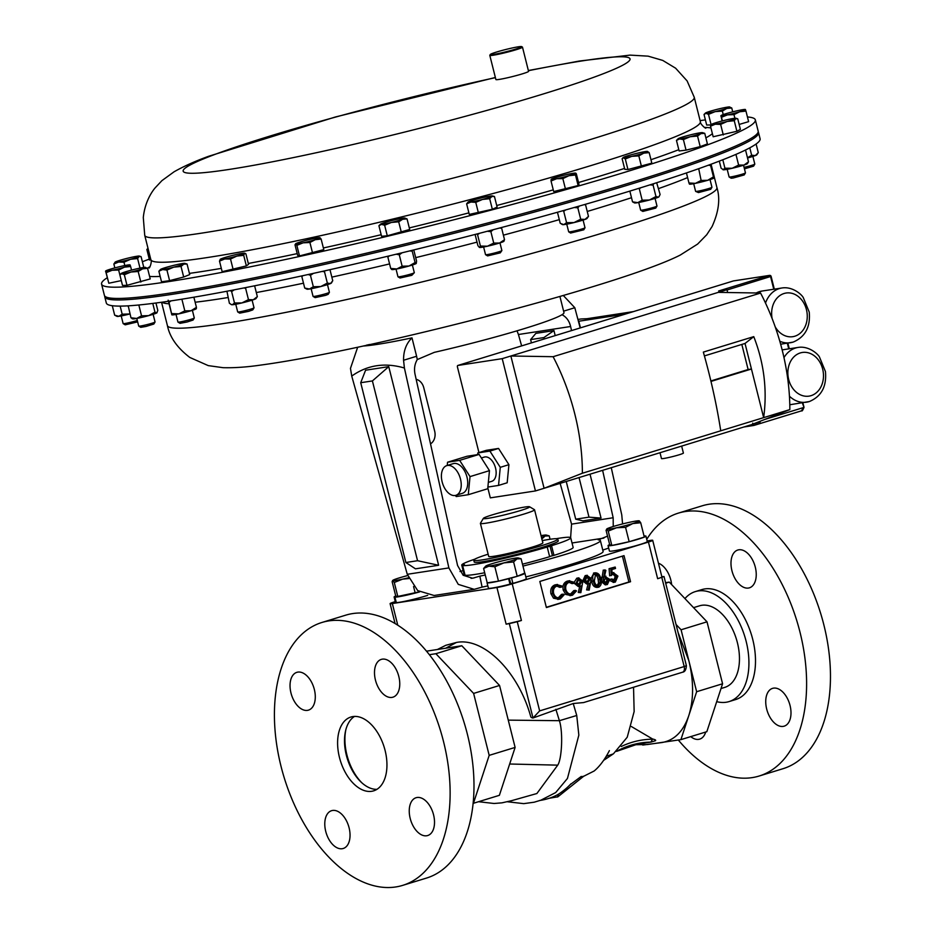 <?xml version="1.0" encoding="UTF-8"?>
<svg xmlns="http://www.w3.org/2000/svg" width="932" height="932" viewBox="0 0 932 932"><rect width="100%" height="100%" fill="white"/><g stroke="black" fill="none" stroke-linecap="round" stroke-linejoin="round"><path stroke-width="1.4" d="M542.296 540.595A43.326 3.017 165.9 0 1 557.79 539.08A43.326 3.017 165.9 0 1 541.375 545.709A43.326 3.017 165.9 0 1 497.525 556.998A43.326 3.017 165.9 0 1 473.759 560.19A43.326 3.017 165.9 0 1 488.135 554.191M473.759 560.19L474.213 561.996A43.326 3.017 -14.1 0 0 497.979 558.804A43.326 3.017 -14.1 0 0 541.818 547.515A43.326 3.017 -14.1 0 0 558.245 540.886L557.79 539.08M529.562 506.763L534.455 509.676A27.913 1.946 165.9 0 1 534.56 509.792A27.913 1.946 165.9 0 1 523.97 514.056A27.913 1.946 165.9 0 1 495.719 521.337A27.913 1.946 165.9 0 1 480.399 523.388A27.913 1.946 165.9 0 1 480.434 523.248L483.37 518.367A23.871 1.666 165.9 0 1 492.399 514.837A23.871 1.666 165.9 0 1 515.815 508.779A23.871 1.666 165.9 0 1 529.562 506.763A23.871 1.666 165.9 0 1 520.604 510.515A23.871 1.666 165.9 0 1 495.719 516.887A23.871 1.666 165.9 0 1 483.37 518.367M534.56 509.792L542.855 542.832A27.913 1.946 165.9 0 1 532.277 547.107A27.913 1.946 165.9 0 1 504.014 554.377A27.913 1.946 165.9 0 1 488.706 556.439L480.399 523.388M237.509 281.173L230.833 282.466M758.182 131.925A337.046 23.498 165.9 0 1 758.543 132.635A337.046 23.498 165.9 0 1 306.628 268.369A337.046 23.498 165.9 0 1 104.768 296.854A337.046 23.498 165.9 0 1 104.757 296.05M317.428 264.397L306.127 266.901M563.965 312.581A104.489 7.281 165.9 0 1 563.976 312.616A104.489 7.281 165.9 0 1 524.355 328.6A104.489 7.281 165.9 0 1 434.3 352.354L417.28 359.566C414.693 363.934 413.936 368.827 415.031 374.233L457.565 565.479L463.169 575.277L472.64 578.236L479.84 576.139L482.089 587.113L474.19 589.339L434.102 595.49L417.687 590.597L407.272 574.298L351.737 376.085L350.467 368.408L357.655 347.252M562.963 314.061L562.544 315.004C566.621 317.323 569.324 321.156 570.617 326.503L571.537 330.592M460.012 571.549A84.264 5.872 165.9 0 1 463.111 570.547M104.768 296.854L106.318 302.993A337.046 23.498 -14.1 0 0 308.166 274.521A337.046 23.498 -14.1 0 0 760.093 138.786L758.543 132.635M101.565 284.085L104.396 295.351A337.046 23.498 -14.1 0 0 443.038 234.515A337.046 23.498 -14.1 0 0 758.17 131.132L755.339 119.867A337.046 23.498 165.9 0 1 709.671 144.064A337.046 23.498 165.9 0 1 344.77 246.316A337.046 23.498 165.9 0 1 101.565 284.085A337.046 23.498 165.9 0 1 107.157 277.794M519.485 47.823A16.182 1.13 -14.1 0 0 521.617 46.6A16.182 1.13 -14.1 0 0 509.466 48.604A16.182 1.13 -14.1 0 0 492.492 53.392A16.182 1.13 -14.1 0 0 490.314 54.464A16.182 1.13 -14.1 0 0 501.439 52.856A16.182 1.13 -14.1 0 0 519.485 47.823M521.617 46.6L522.433 47.089A16.858 1.177 165.9 0 1 522.491 47.159A16.858 1.177 165.9 0 1 520.207 48.359A16.858 1.177 165.9 0 1 501.964 53.474A16.858 1.177 165.9 0 1 489.801 55.361A16.858 1.177 165.9 0 1 489.824 55.279L490.314 54.464M522.491 47.159L528.561 71.333A16.858 1.177 165.9 0 1 526.277 72.545A16.858 1.177 165.9 0 1 508.033 77.647A16.858 1.177 165.9 0 1 495.882 79.535L489.801 55.361M142.375 261.741A337.046 23.498 165.9 0 1 147.233 259.9A337.046 23.498 165.9 0 1 149.271 259.131M700.118 120.612A337.046 23.498 165.9 0 1 705.396 119.902M747.441 116.954A337.046 23.498 165.9 0 1 755.339 119.867M311.137 288.734L313.059 296.388A8.423 0.583 -14.1 0 0 313.082 296.423L315.109 297.634L325.629 295.351L328.18 294.349L329.392 292.333A8.423 0.583 -14.1 0 0 329.404 292.287L327.482 284.621M313.082 296.423A8.423 0.583 -14.1 0 0 317.94 295.712A8.423 0.583 -14.1 0 0 326.212 293.58A8.423 0.583 -14.1 0 0 329.392 292.333M235.761 304.251L237.683 311.917A8.423 0.583 -14.1 0 0 237.718 311.952L239.734 313.152L248.623 311.346L252.805 309.878L254.017 307.851A8.423 0.583 -14.1 0 0 254.028 307.816L252.106 300.151M237.718 311.952A8.423 0.583 -14.1 0 0 248.809 309.692A8.423 0.583 -14.1 0 0 254.017 307.851M176.031 314.433L177.954 322.088A8.423 0.583 -14.1 0 0 177.989 322.123L180.016 323.334L187.076 322.006L193.075 320.049L194.287 318.033A8.423 0.583 -14.1 0 0 194.299 317.987L192.376 310.321M177.989 322.123A8.423 0.583 -14.1 0 0 186.808 320.468A8.423 0.583 -14.1 0 0 194.287 318.033M136.783 318.429L138.717 326.095A8.423 0.583 -14.1 0 0 138.74 326.13L140.767 327.33L145.975 326.456L153.827 324.045L155.05 322.029A8.423 0.583 -14.1 0 0 155.05 321.983L153.128 314.329M138.74 326.13A8.423 0.583 -14.1 0 0 145.241 325.047A8.423 0.583 -14.1 0 0 155.05 322.029M121.207 315.936L123.129 323.59A8.423 0.583 -14.1 0 0 123.164 323.625L125.179 324.837L137.656 321.878M123.164 323.625A8.423 0.583 -14.1 0 0 127.474 323.031A8.423 0.583 -14.1 0 0 137.295 320.457M681.653 446.09L683.401 453.068A11.3 0.792 165.9 0 1 679.125 454.793A11.3 0.792 165.9 0 1 667.673 457.74A11.3 0.792 165.9 0 1 661.475 458.567L660.007 452.731M488.345 482.38L491.77 481.32A12.675 7.526 -107.1 0 0 495.405 467.526A12.675 7.526 -107.1 0 0 484.978 456.936A12.675 7.526 -107.1 0 0 484.337 457.076L481.39 457.985M455.096 495.498A15.529 9.215 -107.1 0 0 455.876 495.323A15.529 9.215 -107.1 0 0 460.315 478.419A15.529 9.215 -107.1 0 0 447.546 465.441A15.529 9.215 -107.1 0 0 446.766 465.627A15.529 9.215 -107.1 0 0 442.316 482.531A15.529 9.215 -107.1 0 0 455.096 495.498M455.876 495.323L462.354 493.331A15.529 9.215 -107.1 0 0 466.804 476.427A15.529 9.215 -107.1 0 0 454.024 463.46A15.529 9.215 -107.1 0 0 453.243 463.635L446.766 465.627M396.042 269.115L397.964 276.781A8.423 0.583 -14.1 0 0 397.999 276.816L400.026 278.016L411.839 275.313L414.309 272.715A8.423 0.583 -14.1 0 0 414.309 272.668L412.387 265.014M397.999 276.816A8.423 0.583 -14.1 0 0 403.952 275.86A8.423 0.583 -14.1 0 0 412.748 273.437A8.423 0.583 -14.1 0 0 414.309 272.715M391.591 247.201L404.849 243.998M483.615 247.003L485.537 254.657A8.423 0.583 -14.1 0 0 485.572 254.692L487.599 255.904L500.286 252.852L501.87 250.603A8.423 0.583 -14.1 0 0 501.882 250.557L499.96 242.891M485.572 254.692A8.423 0.583 -14.1 0 0 492.667 253.469A8.423 0.583 -14.1 0 0 501.404 250.894A8.423 0.583 -14.1 0 0 501.87 250.603M480.586 224.868L493.634 221.443M570.722 233.012L583.793 229.796L585.016 227.781A8.423 0.583 -14.1 0 0 585.016 227.781A8.423 0.583 -14.1 0 0 585.016 227.734A8.423 0.583 -14.1 0 0 584.981 227.688M568.695 231.788A8.423 0.583 -14.1 0 0 568.683 231.835A8.423 0.583 -14.1 0 0 568.706 231.87A8.423 0.583 -14.1 0 0 576.966 230.355A8.423 0.583 -14.1 0 0 585.005 227.781L583.094 220.069M566.516 201.51L577.223 198.458M638.723 202.489L640.645 210.143A8.423 0.583 -14.1 0 0 640.668 210.178L642.835 211.424L655.767 208.104L656.978 206.089A8.423 0.583 -14.1 0 0 656.99 206.042L655.068 198.376M640.668 210.178A8.423 0.583 -14.1 0 0 640.855 210.224A8.423 0.583 -14.1 0 0 649.522 208.523A8.423 0.583 -14.1 0 0 656.978 206.089M643.441 178.664L649.022 176.905M693.688 183.697L695.61 191.351A8.423 0.583 -14.1 0 0 695.633 191.386L698.476 192.586L710.732 189.312L711.943 187.297A8.423 0.583 -14.1 0 0 711.955 187.25L710.033 179.585M695.633 191.386A8.423 0.583 -14.1 0 0 696.658 191.386A8.423 0.583 -14.1 0 0 705.641 189.429A8.423 0.583 -14.1 0 0 711.943 187.297M727.193 169.321L729.115 176.987A8.423 0.583 -14.1 0 0 729.15 177.022L731.177 178.222L733.123 178.035L744.237 174.936L745.46 172.921A8.423 0.583 -14.1 0 0 745.46 172.874L743.538 165.22M729.15 177.022A8.423 0.583 -14.1 0 0 731.585 176.789A8.423 0.583 -14.1 0 0 740.264 174.75A8.423 0.583 -14.1 0 0 745.46 172.921M744.458 168.855L753.58 166.152L754.803 164.125A8.423 0.583 -14.1 0 0 754.803 164.09L752.881 156.425M744.074 167.352A8.423 0.583 -14.1 0 0 754.803 164.125M509.338 578.341L510.608 583.397A11.231 0.781 165.9 0 1 509.851 583.583M402.601 885.4L426.46 878.084A137.517 81.62 -107.1 0 0 467.363 734.16A137.517 81.62 -107.1 0 0 345.795 615.143L321.936 622.471A137.517 81.62 -107.1 0 0 281.045 766.395A137.517 81.62 -107.1 0 0 402.601 885.4A137.517 81.62 -107.1 0 0 443.504 741.476A137.517 81.62 -107.1 0 0 321.936 622.471M376.912 789.334A38.62 22.927 72.9 0 1 346.366 755.316A38.62 22.927 72.9 0 1 354.544 716.405M339.458 757.436A38.62 22.927 -107.1 0 0 373.604 790.86A38.62 22.927 -107.1 0 0 385.091 750.435A38.62 22.927 -107.1 0 0 350.945 717.011A38.62 22.927 -107.1 0 0 339.458 757.436M314.34 689.447A19.77 11.732 72.9 0 1 308.457 710.137A19.77 11.732 72.9 0 1 290.982 693.024A19.77 11.732 72.9 0 1 296.865 672.333A19.77 11.732 72.9 0 1 314.34 689.447M349.092 827.791A19.77 11.732 72.9 0 1 343.209 848.493A19.77 11.732 72.9 0 1 325.734 831.379A19.77 11.732 72.9 0 1 331.617 810.677A19.77 11.732 72.9 0 1 349.092 827.791M433.566 814.836A19.77 11.732 72.9 0 1 427.683 835.538A19.77 11.732 72.9 0 1 410.197 818.424A19.77 11.732 72.9 0 1 416.08 797.722A19.77 11.732 72.9 0 1 433.566 814.836M398.814 676.492A19.77 11.732 72.9 0 1 392.931 697.183A19.77 11.732 72.9 0 1 375.445 680.069A19.77 11.732 72.9 0 1 381.328 659.378A19.77 11.732 72.9 0 1 398.814 676.492M345.795 729.977A41.346 24.535 -107.1 0 0 346.855 754.71A41.346 24.535 -107.1 0 0 362.059 783.008M721.007 688.538L724.712 687.408A42.697 25.339 -107.1 0 0 737.072 641.449A42.697 25.339 -107.1 0 0 699.664 605.777L693.548 607.652M684.938 598.6A57.528 34.146 72.9 0 1 695.319 591.599A57.528 34.146 72.9 0 1 746.159 641.379A57.528 34.146 72.9 0 1 729.057 701.586A57.528 34.146 72.9 0 1 716.708 701.645M695.319 591.599L701.889 589.583A57.528 34.146 72.9 0 1 752.73 639.364A57.528 34.146 72.9 0 1 735.628 699.571L729.057 701.586M646.75 539.337A137.517 81.62 72.9 0 1 678.426 513.101A137.517 81.62 72.9 0 1 799.982 632.117A137.517 81.62 72.9 0 1 759.091 776.041A137.517 81.62 72.9 0 1 678.333 740.031M678.426 513.101L702.285 505.785A137.517 81.62 72.9 0 1 823.841 624.801A137.517 81.62 72.9 0 1 782.938 768.725L759.091 776.041M731.935 570.71A19.77 11.732 -107.1 0 0 749.41 587.824A19.77 11.732 -107.1 0 0 755.293 567.134A19.77 11.732 -107.1 0 0 737.818 550.02A19.77 11.732 -107.1 0 0 731.935 570.71M766.687 709.066A19.77 11.732 -107.1 0 0 784.162 726.168A19.77 11.732 -107.1 0 0 790.045 705.477A19.77 11.732 -107.1 0 0 772.57 688.364A19.77 11.732 -107.1 0 0 766.687 709.066M690.74 736.618A19.77 11.732 -107.1 0 0 699.699 739.134A19.77 11.732 -107.1 0 0 705.699 732.028M671.623 584.585A19.77 11.732 -107.1 0 0 670.83 580.088A19.77 11.732 -107.1 0 0 658.446 563.219M510.841 577.945L511.528 577.945A19.525 1.363 165.9 0 0 524.914 573.227A19.525 1.363 165.9 0 0 524.716 573.098L517.213 576.302L498.469 581.149L487.226 582.838L483.615 568.462L488.869 566.167A16.858 1.177 165.9 0 1 485.735 566.097A16.858 1.177 165.9 0 1 487.005 565.421A16.858 1.177 165.9 0 1 500.135 561.425A16.858 1.177 165.9 0 1 515.128 558.163A16.858 1.177 165.9 0 1 518.192 557.942A16.858 1.177 165.9 0 1 516.992 558.897A16.858 1.177 165.9 0 1 503.863 562.893L513.602 561.926L516.992 558.897L521.116 558.769L518.192 557.942M508.266 578.609L508.627 578.714A19.525 1.363 165.9 0 1 487.04 582.745A19.525 1.363 165.9 0 1 487.145 582.535M508.627 578.714L509.99 584.154A19.525 1.363 165.9 0 1 488.403 588.174L487.04 582.745M524.914 573.227L526.277 578.667A19.525 1.363 165.9 0 1 512.891 583.374L511.528 577.945M510.608 583.397L512.891 583.374M395.285 601.629L394.341 601.921A11.231 0.781 -14.1 0 0 390.089 603.633A11.231 0.781 -14.1 0 0 392.337 603.552L496.931 587.51A11.231 0.781 -14.1 0 0 512.216 583.84L648.439 542.051A11.231 0.781 -14.1 0 0 652.703 540.327A11.231 0.781 -14.1 0 0 650.454 540.409L647.146 540.921M546.385 607.548L630.556 581.719L624.009 555.635L539.826 581.452L546.385 607.548M608.678 548.063L602.771 550.09M607.548 536.156L598.181 539.838A84.264 5.872 165.9 0 1 600.383 540.583L603.121 551.453A84.264 5.872 165.9 0 1 525.834 576.92M487.832 585.89A84.264 5.872 165.9 0 1 482.089 587.113M644.14 536.401L645.748 535.982A19.525 1.363 165.9 0 1 645.934 536.098L647.297 541.539A19.525 1.363 165.9 0 1 628.692 547.62A19.525 1.363 165.9 0 1 609.423 551.045L608.06 545.616A19.525 1.363 165.9 0 1 609.679 544.614L606.068 530.261L606.779 529.225A16.858 1.177 165.9 0 1 606.767 528.968A16.858 1.177 165.9 0 1 613.291 526.498A16.858 1.177 165.9 0 1 629.531 522.293A16.858 1.177 165.9 0 1 639.212 520.825A16.858 1.177 165.9 0 1 639.259 520.837L639.212 520.825A16.858 1.177 -14.1 0 1 632.758 523.574A16.858 1.177 165.9 0 1 616.518 527.768A16.858 1.177 165.9 0 1 606.779 529.225L608.223 531.112L616.518 527.768L625.547 527.337L632.758 523.574L640.703 522.724L639.259 520.837M396.263 602.398L395.669 602.55A19.525 1.363 165.9 0 1 395.483 602.433L394.12 596.993A19.525 1.363 165.9 0 1 395.739 596.002L392.127 581.638L392.838 580.613L394.283 582.488L402.577 579.145L408.764 578.562M427.695 595.362A19.525 1.363 165.9 0 1 396.31 602.608L394.947 597.179L397.16 596.573L394.306 597.121A19.525 1.363 165.9 0 1 394.12 596.993M506.134 624.16A11.231 0.781 -14.1 0 0 521.419 620.491L506.134 624.16L496.931 587.51M661.848 576.733L664.015 576.535L657.643 578.702A11.231 0.781 -14.1 0 0 661.906 576.978L652.703 540.327M613.373 572.702L617.904 576.116L615.33 582.081L611.054 579.25L612.021 578.958L615.038 580.671L616.914 576.36L613.547 574.159L609.668 575.836L609.074 568.671L615.178 567.052L615.528 568.462L611.835 569.592L612.161 573.355L613.373 572.702L612.114 572.889M612.114 572.854L613.85 572.586M613.664 582.337L609.889 580.566M609.738 579.401L612.021 578.958M613.373 580.927L615.26 576.617L613.139 574.31M604.682 576.372L609.714 579.308L607.373 584.527L605.264 584.888L601.385 581.638L603.272 570.081L605.87 570.337L604.39 576.722L605.917 576.151L604.251 576.407M589.199 590.096L588.255 589.665L589.874 583.187L588.756 583.642L584.422 580.613L586.822 575.382L591.238 578.539L589.199 590.096L586.589 589.909L588.139 583.77M586.822 575.382L585.168 575.638L582.756 580.869L586.647 584.003L588.756 583.642M585.168 575.638L586.042 575.498M567.239 581.137L569.72 580.683L567.239 581.137C563.767 582.523 562.415 585.482 563.184 590.014L565.782 594.465L570.85 595.478M573.704 583.362L569.184 582.302C566.341 583.444 565.223 585.867 565.841 589.56C567.052 593.102 569.161 594.523 572.155 593.824L575.463 590.364L576.512 590.911L572.516 595.222L567.437 594.208L564.839 589.758C564.07 585.238 565.421 582.267 568.893 580.881L574.345 582.279L573.704 583.362L572.038 583.618L569.056 582.337M570.5 594.08L573.797 590.608L575.463 590.364M554.994 584.888L557.476 584.446L554.994 584.888C551.523 586.286 550.171 589.245 550.94 593.777L553.538 598.216L558.606 599.229M561.46 587.113L556.94 586.053C554.097 587.195 552.979 589.618 553.596 593.311C554.808 596.864 556.917 598.286 559.911 597.575L563.219 594.115L564.268 594.663L560.272 598.973L555.192 597.96L552.594 593.521C551.826 588.989 553.177 586.03 556.649 584.632L562.101 586.042L561.46 587.113L559.806 587.37L556.812 586.1M558.256 597.831L561.553 594.371L563.219 594.115M546.315 607.303L628.902 581.976L622.401 556.124M580.857 592.659L579.902 592.216L581.533 585.75L580.415 586.205L576.069 583.176L578.481 577.945L582.896 581.102L580.857 592.659L578.248 592.472L579.786 586.333M576.069 583.176L574.415 583.432L578.294 586.566L580.415 586.205M574.415 583.432L574.252 582.442M574.24 582.174L576.815 578.19L577.7 578.061M593.381 581.102L591.727 581.358C592.379 585.319 594.185 587.335 597.156 587.405L598.81 587.148C595.851 587.078 594.045 585.063 593.381 581.102C592.088 577.327 592.694 574.555 595.21 572.807L594.371 572.935M591.727 581.358L591.424 580.007M591.156 578.259L593.964 572.97M628.902 581.976L630.556 581.719M552.594 593.521L550.94 593.777M555.192 597.96L553.538 598.216M560.272 598.973L557.686 599.439M559.2 597.75L558.466 597.796M557.651 585.89L556.94 586.053M564.839 589.758L563.184 590.014M567.437 594.208L565.782 594.465M572.516 595.222L569.93 595.688M571.444 593.987L570.71 594.045M569.895 582.127L569.184 582.302M579.844 584.842L581.894 581.323L578.784 579.355L577.024 582.815L579.483 584.865M578.481 577.945L576.815 578.19M579.902 592.216L578.248 592.472M578.586 585.005L580.24 581.568L578.294 579.553M581.894 581.323L580.24 581.568M588.185 582.279L590.247 578.76L587.125 576.792L585.378 580.252L587.836 582.302M584.422 580.613L582.826 580.857M588.255 589.665L586.589 589.909M586.927 582.442L588.593 579.017L586.647 576.99M590.247 578.76L588.593 579.017M593.544 573.063L595.21 572.807C598.204 572.854 600.045 574.858 600.756 578.842C602.002 582.64 601.35 585.413 598.81 587.148M594.36 580.799C594.814 583.91 596.189 585.564 598.495 585.739L600.231 582.686L599.777 579.133C599.276 576.046 597.878 574.403 595.595 574.194L594.36 580.799M596.829 585.995L598.577 582.943L598.123 579.389C597.61 576.302 596.212 574.66 593.929 574.45M600.231 582.686L598.577 582.943M599.777 579.133L598.123 579.389M607.373 584.527L603.039 581.382L604.938 569.825M605.625 577.712L604.029 581.125L607.07 583.106L608.759 579.681L606.01 577.63M603.039 581.382L601.385 581.638M608.759 579.681L607.105 579.937L605.159 577.91M605.416 583.362L607.105 579.937M611.334 575.592L610.728 568.427L609.074 568.671M610.728 568.427L615.178 567.052M616.914 576.36L615.26 576.617M611.054 579.25L609.749 579.448M615.33 582.081L613.233 582.442M437.388 649.499L445.811 645.293L456.424 642.463C483.673 637.01 518.53 671.774 530.832 716.976A5.394 3.204 -107.1 0 0 533.011 718.001L573.227 703.52L583.607 702.565L682.585 672.205A5.394 3.204 72.9 0 1 682.306 672.263M509.326 623.671L533.011 718.001L539.651 710.895L517.272 621.772M609.353 750.691L609.4 750.621C607.722 753.86 602.119 764.52 594.115 771.02L583.665 776.286M633.539 687.245L634.144 711.535L627.224 737.224L613.396 753.872L606.383 756.283M652.61 739.018C655.173 739.589 656.128 740.148 655.476 740.707L650.897 742.105L652.61 739.018L631.36 726.517M642.719 745.052L661.988 742.536C674.442 740.311 683.377 731.364 688.771 715.683L680.908 739.635L647.286 744.552L633.644 744.75M676.061 624.487L681.082 629.776L688.865 660.753C693.839 681.304 693.804 699.617 688.771 715.683L696.647 691.719L688.865 660.753L678.03 632.339M508.266 720.133L559.398 720.692L576.745 715.485L573.227 703.52M576.745 715.485L578.842 735.127L567.448 778.453L555.658 792.584L540.805 800.227M539.733 800.483C537.799 800.67 548.54 799.854 557.953 794.472L558.676 794.052C563.487 790.907 567.588 787.493 570.943 783.824M569.953 784.826L581.277 776.414M580.624 776.985L583.747 776.205L557.907 796.802L549.624 798.2M445.694 648.229L456.424 642.463M509.664 764.007L557.72 765.149C561.763 759.417 563.278 732.436 559.398 720.692L555.868 709.287M604.903 759.172A2.691 1.468 -128.6 0 0 605.322 758.998L605.322 758.998A2.691 1.468 -128.6 0 0 605.555 757.401M616.716 751.239A2.691 1.549 -118.8 0 0 616.996 751.145L616.996 751.145A2.691 1.549 -118.8 0 0 617.462 750.575M616.53 751.402L641.018 742.932A112.353 90.078 81.3 0 1 650.897 742.105L631.407 745.099M557.72 765.149L536.879 793.528L508.686 801.497M557.452 797L558.536 794.134M426.553 651.165L461.806 645.748L499.552 685.463L515.116 747.417L499.377 795.322L473.444 803.279L489.183 755.363L473.619 693.42L435.873 653.705L429.419 654.695M696.647 691.719L722.58 683.773L706.84 731.678L680.908 739.635M722.58 683.773L707.015 621.819L681.082 629.776M707.015 621.819L669.269 582.104L665.693 583.211M669.269 582.104L665.553 582.675M435.873 653.705L461.806 645.748M473.619 693.42L499.552 685.463M489.183 755.363L515.116 747.417M606.068 530.261L606.779 529.225M640.703 522.724L644.315 537.088L629.158 541.713L611.835 545.476L609.679 544.626M611.835 545.476L608.223 531.112M629.158 541.713L625.547 527.337M644.094 536.203L645.107 535.923A19.525 1.363 165.9 0 0 644.035 535.993M645.934 536.098A19.525 1.363 165.9 0 1 627.329 542.179A19.525 1.363 165.9 0 1 608.06 545.616M488.869 566.167A16.858 1.177 -14.1 0 0 503.863 562.893L494.857 566.773L488.869 566.167M485.735 566.097L483.615 568.462M524.728 573.145L521.116 558.769M498.469 581.149L494.857 566.773M517.213 576.302L513.602 561.926M541.049 535.644A16.858 1.177 -14.1 0 1 543.24 535.283A16.858 1.177 165.9 0 1 546.292 535.073A16.858 1.177 165.9 0 1 545.103 536.017A16.858 1.177 165.9 0 1 541.469 537.31M541.713 539.057L545.103 536.017L549.228 535.888L546.292 535.073M550.066 539.267L549.228 535.888M419.342 591.832L397.16 596.573M419.517 591.948A19.525 1.363 165.9 0 1 394.947 597.179M396.869 596.457L395.739 596.002M395.669 602.55L394.306 597.121M397.894 596.864L394.283 582.488M415.218 593.09L413.563 586.519M392.127 581.638L392.838 580.613A16.858 1.177 -14.1 0 1 392.826 580.345L392.488 580.671M392.826 580.345A16.858 1.177 -14.1 0 1 399.35 577.875A16.858 1.177 165.9 0 1 407.645 575.568M408.437 577.782A16.858 1.177 165.9 0 1 402.577 579.145A16.858 1.177 165.9 0 1 392.838 580.613M474.866 559.153A56.176 3.914 -14.1 0 0 461.748 565.118A56.176 3.914 -14.1 0 0 461.923 565.34L464.451 564.687L462.633 565.561A56.176 3.914 -14.1 0 0 547.212 547.014L551.534 545.698A56.176 3.914 -14.1 0 0 570.71 537.752A56.176 3.914 -14.1 0 0 556.334 538.684M578.69 321.26A11.231 0.781 -14.1 0 0 578.784 321.237L625.221 314.119M633.457 311.591L588.022 318.558A11.231 0.781 165.9 0 1 586.379 318.744L581.754 318.93A11.231 0.781 -14.1 0 0 580.123 319.117L578.271 319.396M468.283 494.706L470.019 476.613L489.463 470.648L487.727 488.741L468.283 494.706L456.179 496.558L455.457 495.428M447.243 465.476L447.546 462.225L467.002 456.261L479.106 454.408L459.651 460.373L447.546 462.225M489.463 470.648L479.106 454.408M470.019 476.613L459.651 460.373M477.65 454.63L477.801 452.94L486.446 450.296L498.55 448.432L489.906 451.088L477.801 452.94M489.906 451.088L500.274 467.328L508.919 464.672L498.55 448.432M508.919 464.672L507.183 482.776L498.538 485.421L487.89 487.052M500.274 467.328L498.538 485.421M710.871 380.955L748.128 369.526L741.825 344.432M710.988 381.421L751.448 369.014L763.658 417.629L789.847 409.591A158.405 94.027 -107.1 0 0 760.57 293.056L718.316 292.357L726.96 289.712L718.63 290.982L769.424 275.406A1.41 1.13 -98.7 0 1 769.552 275.383L733.577 280.893A1.41 1.13 -98.7 0 1 733.705 280.882M748.128 369.526L751.448 369.014L745.029 343.454L704.417 355.908M720.739 430.794L763.658 417.629C767.374 390.077 764.077 363.084 753.767 336.638L703.345 352.098C711.034 379.359 716.824 405.583 720.739 430.794L582.384 473.235A158.405 94.027 -107.1 0 0 553.107 356.7L760.57 293.056M753.767 336.638L745.029 343.454M487.809 487.879L490.314 497.863L535.446 490.943L502.22 358.657L457.915 365.449A1.41 0.839 -107.1 0 0 457.426 366.94L478.943 452.591M502.22 358.657L510.864 356.001L544.09 488.286L582.384 473.235M535.446 490.943L751.553 424.643L789.847 409.591M553.107 356.7L510.864 356.001L718.316 292.357M726.96 289.712L727.671 292.52M760.023 421.311L760.197 421.986L751.553 424.643M764.892 419.4L803.477 407.564L801.415 410.861L753.872 425.446L752.695 423.14M802.289 402.845L804.013 407.342C802.825 410.278 802.033 411.431 801.648 410.802L801.415 410.861M743.829 427.007L753.872 425.446M547.212 547.014L549.647 556.695A56.176 3.914 165.9 0 1 522.479 564.186M484.687 572.761A56.176 3.914 165.9 0 1 465.068 575.23L462.633 565.561M570.71 537.752L573.145 547.433A56.176 3.914 165.9 0 1 553.969 555.367L551.534 545.698M461.923 565.34L464.357 575.009A56.176 3.914 165.9 0 1 464.183 574.799L461.748 565.118M549.589 556.474L553.969 555.367M549.985 545.931L552.408 555.6M464.357 575.009L464.963 574.846M396.24 254.191L399.28 254.82L402.088 252.782M412.224 250.312L412.212 251.174L409.812 250.906M391.883 269.371L390.718 268.451L387.852 257.057L389.541 255.811M387.852 257.057L387.863 256.207M390.718 268.451L396.834 268.964A12.629 0.885 165.9 0 1 391.871 269.569L391.545 269.406M413.761 249.927L416.581 261.146L416.231 263.476L415.078 262.556L409.02 266.016L402.135 266.214L399.28 254.82M416.289 263.43A12.629 0.885 165.9 0 1 416.278 263.43L416.231 263.476A12.629 0.885 165.9 0 1 409.02 266.016A12.629 0.885 -14.1 0 1 396.834 268.964L402.135 266.214M415.078 262.556L412.212 251.174M487.389 231.241L490.873 231.695L493.168 229.726M501.195 227.594L501.672 228.317L499.657 228.002M480.423 246.06L487.483 246.199A12.629 0.885 165.9 0 1 479.572 247.481L480.423 246.06L477.557 234.666L479.572 233.28M477.557 234.666L477.079 233.932M475.099 234.445L477.906 245.652L479.386 247.423A12.629 0.885 165.9 0 0 479.444 247.446L479.386 247.423M503.688 241.143L504.527 239.71L499.54 243.031L493.739 243.089L490.873 231.695M504.142 240.91L503.851 241.318A12.629 0.885 165.9 0 1 499.54 243.031A12.629 0.885 -14.1 0 1 487.483 246.199L493.739 243.089M504.527 239.71L501.672 228.317M574.31 207.487L577.828 207.813L579.32 206.054M584.795 204.469L585.611 204.993L584.271 204.621M566.574 222.678L574.042 222.573A12.629 0.885 165.9 0 1 563.813 224.624L566.574 222.678L563.709 211.284L565.666 209.945M563.709 211.284L562.846 210.737M561.53 224.099L562.578 224.624A12.629 0.885 165.9 0 0 563.813 224.624L560.237 223.319L557.452 212.251M580.694 219.206L574.042 222.573A12.629 0.885 -14.1 0 0 584.993 219.428L588.476 216.387L586.985 218.484A12.629 0.885 165.9 0 1 584.993 219.428L580.694 219.206L577.828 207.813M588.476 216.387L585.611 204.993M650 184.851L653.099 185.13L653.693 183.686M658.446 197.141L655.965 196.524L649.476 199.996A12.629 0.885 165.9 0 1 637.768 202.652L642.183 200.205L649.476 199.996A12.629 0.885 -14.1 0 0 658.446 197.141A12.629 0.885 165.9 0 0 658.959 196.803L660.101 194.485L656.676 182.73M642.183 200.205L639.317 188.812L640.762 187.74M639.317 188.812L638.397 188.474M637.768 202.652L632.537 201.848L634.541 202.931A12.629 0.885 165.9 0 0 637.768 202.652M632.537 201.848L629.846 191.107M655.965 196.524L653.099 185.13M708.39 165.209L710.592 165.477L710.405 164.463M701.12 180.459L707.703 180.295A12.629 0.885 165.9 0 1 695.447 183.348L701.12 180.459L698.709 168.68M689.412 184.093L689.505 184.14A12.629 0.885 165.9 0 0 695.447 183.348L688.958 182.975L689.447 184.058M710.755 164.393L713.935 177.989A12.629 0.885 -14.1 0 0 713.935 177.989L713.935 177.989A12.629 0.885 -14.1 0 1 707.703 180.295L713.458 176.87L710.592 165.477M713.947 177.954L713.458 176.87M688.958 182.975L686.441 172.933M723.418 169.822A12.629 0.885 165.9 0 0 732.179 168.273A12.629 0.885 165.9 0 0 743.981 165.081L738.622 165.057L732.179 168.273L724.921 168.214L723.022 169.764A12.629 0.885 165.9 0 1 722.976 169.729A12.629 0.885 165.9 0 0 723.418 169.822L721.088 168.168L719.318 161.12M748.501 161.83L743.981 165.081A12.629 0.885 -14.1 0 0 747.429 163.636L748.501 161.83L745.647 150.448M724.921 168.214L722.801 159.768M738.622 165.057L735.942 154.386M747.534 157.974A12.629 0.885 165.9 0 0 755.374 155.562L751.646 155.225L747.487 157.764M758.275 152.638L756.772 154.84A12.629 0.885 -14.1 0 1 755.374 155.562L758.275 152.638L756.108 143.994M751.646 155.225L749.794 147.827M114.671 315.179L117.024 316.379A12.629 0.885 -14.1 0 0 118.83 316.321A12.629 0.885 165.9 0 0 129.653 314.037A12.629 0.885 165.9 0 0 130.002 313.956L122.185 314.2L118.83 316.321L114.671 315.179L112.294 305.708M122.185 314.2L120.146 306.104M132.798 318.558L130.969 317.789L128.22 305.824M128.837 305.789L128.103 306.407M155.947 303.017L157.811 310.426L156.797 312.919L154.968 312.162L148.666 315.633L141.548 315.843L138.821 304.985M141.548 315.843L136.666 318.453L130.969 317.789M154.968 312.162L152.778 303.424M157.042 312.709A12.629 0.885 165.9 0 1 157.019 312.744L156.797 312.919A12.629 0.885 165.9 0 1 148.666 315.633A12.629 0.885 165.9 0 1 136.666 318.453A12.629 0.885 -14.1 0 1 132.612 318.872L131.913 318.523M196.256 308.608L196.431 307.362L191.037 310.74L184.816 310.857L178.828 313.863A12.629 0.885 -14.1 0 1 171.849 314.876L168.156 300.209M171.838 314.865L168.739 301.222M171.092 300.873L169.158 302.213M184.816 310.857L181.95 299.463L181.181 299.3M196.372 308.597L196.268 308.737A12.629 0.885 165.9 0 1 191.037 310.74A12.629 0.885 165.9 0 1 178.828 313.863L172.012 313.606M196.431 307.362L193.879 297.203M231.02 304.426L232.348 304.752A12.629 0.885 165.9 0 1 231.579 304.706L229.389 303.261L226.93 291.227M234.491 302.97L241.889 302.935A12.629 0.885 165.9 0 0 253.318 299.755A12.629 0.885 165.9 0 0 255.997 298.566L257.337 296.609L253.318 299.755L248.471 299.638L241.889 302.935A12.629 0.885 -14.1 0 1 232.348 304.752L234.491 302.97L231.625 291.576L230.297 290.586M234.305 289.817L231.625 291.576M248.471 299.638L245.605 288.244L243.73 287.976M246.258 287.475L245.605 288.244M257.337 296.609L254.622 285.809M329.975 269.674L332.759 280.777L330.464 283.561L327.353 283.095L320.748 286.543L313.327 286.73L309.424 289.025L304.717 288.058L301.852 276.664L302.947 275.662M301.852 276.664L302.294 275.802M313.327 286.73L310.461 275.336L308.201 274.509M313.42 273.367L310.461 275.336M304.717 288.058L306.954 289.176A12.629 0.885 165.9 0 0 309.424 289.025A12.629 0.885 -14.1 0 0 320.748 286.543A12.629 0.885 165.9 0 0 330.464 283.561A12.629 0.885 165.9 0 0 331.373 283.048L331.909 282.28M327.353 283.095L324.487 271.701L322.099 271.433M324.953 270.804L324.487 271.701M315.249 239.687A12.629 0.885 165.9 0 1 303.11 242.833A12.629 0.885 165.9 0 1 295.642 243.986L296.842 245.361L303.11 242.833L309.913 242.495L315.249 239.687L321.132 239.058L319.932 237.672A12.629 0.885 165.9 0 1 315.249 239.687M321.132 239.058L323.788 249.613L299.498 255.927L297.646 255.345L294.99 244.79L295.642 243.986A12.629 0.885 -14.1 0 1 295.607 243.776A12.629 0.885 -14.1 0 1 300.325 241.97A12.629 0.885 165.9 0 1 312.476 238.825A12.629 0.885 165.9 0 1 319.921 237.672A12.629 0.885 165.9 0 1 319.932 237.672L319.28 238.475M294.99 244.79L295.642 243.986M299.498 255.927L296.842 245.361M312.57 253.061L309.913 242.495M236.833 256.09A12.629 0.885 165.9 0 1 224.729 258.98A12.629 0.885 165.9 0 1 220.232 259.306A12.629 0.885 165.9 0 1 220.313 259.236L219.498 261.111L224.729 258.98L230.519 259.026L236.833 256.09L243.706 255.345L244.522 253.469A12.629 0.885 165.9 0 1 236.833 256.09M220.313 259.236A12.629 0.885 -14.1 0 1 227.99 256.615A12.629 0.885 165.9 0 1 240.095 253.725A12.629 0.885 165.9 0 1 244.545 253.189A12.629 0.885 165.9 0 1 244.522 253.469L245.885 253.772L244.522 253.469M245.885 253.772L248.529 264.327L246.363 265.911L222.154 271.678L219.498 261.111M233.163 269.581L230.519 259.026M246.363 265.911L243.706 255.345M160.502 269.476L158.871 271.224L162.622 269.558L166.933 270.07L173.713 267.169A12.629 0.885 165.9 0 1 162.622 269.558A12.629 0.885 165.9 0 1 160.502 269.476A12.629 0.885 165.9 0 1 161.609 268.905A12.629 0.885 -14.1 0 1 171.663 265.876A12.629 0.885 165.9 0 1 182.742 263.488A12.629 0.885 165.9 0 1 184.816 263.372A12.629 0.885 165.9 0 1 183.767 264.14A12.629 0.885 165.9 0 1 173.713 267.169L181.029 266.459L183.767 264.14L187.052 264.012L184.816 263.372M187.052 264.012L189.709 274.567L183.686 277.025L169.589 280.637L161.516 281.79L158.871 271.224M169.589 280.637L166.933 270.07M183.686 277.025L181.029 266.459M147.571 268.369L150.227 278.924L126.985 285.309L122.511 285.437L119.855 274.87L121.824 273.717L124.329 274.742L130.981 272.028A12.629 0.885 165.9 0 1 121.824 273.717A12.629 0.885 165.9 0 1 121.253 273.472A12.629 0.885 165.9 0 1 124.282 272.214A12.629 0.885 -14.1 0 1 135.897 269.022A12.629 0.885 165.9 0 1 145.066 267.333A12.629 0.885 165.9 0 1 145.578 267.368A12.629 0.885 165.9 0 1 142.608 268.835A12.629 0.885 165.9 0 1 130.981 272.028L138.181 271.492L142.608 268.835L147.571 268.369L145.066 267.333M119.855 274.87L121.253 273.472M126.985 285.309L124.329 274.742M140.837 282.058L138.181 271.492M118.644 270.047L121.3 280.602L108.799 283.235L105.619 271.119L106.143 272.668L112.12 270.268A12.629 0.885 165.9 0 1 105.619 271.119A12.629 0.885 165.9 0 1 105.677 270.979A12.629 0.885 165.9 0 1 111.362 268.882A12.629 0.885 -14.1 0 1 123.595 265.795A12.629 0.885 165.9 0 1 129.991 264.874A12.629 0.885 165.9 0 1 130.096 264.944A12.629 0.885 165.9 0 1 124.364 267.169A12.629 0.885 165.9 0 1 112.12 270.268L118.644 270.047L124.364 267.169L130.631 266.494L129.991 264.874M105.642 271.748L105.619 271.119M108.799 283.235L106.143 272.668M131.54 270.105L130.631 266.494M115.335 261.985L113.855 264.012L118.644 262.032A12.629 0.885 165.9 0 1 115.02 262.195A12.629 0.885 165.9 0 1 115.335 261.985A12.629 0.885 165.9 0 1 123.886 259.189A12.629 0.885 -14.1 0 1 135.757 256.451A12.629 0.885 165.9 0 1 139.334 256.079A12.629 0.885 165.9 0 1 139.078 256.498A12.629 0.885 165.9 0 1 130.515 259.282A12.629 0.885 165.9 0 1 118.644 262.032L123.979 262.218L130.515 259.282L137.598 258.537L139.078 256.498L141.093 256.65L139.334 256.079M114.834 267.903L113.855 264.012M143.097 267.554L143.749 267.204L141.093 256.65M140.01 268.125L137.598 258.537M124.818 265.538L123.979 262.218M148.002 248.331L146.848 249.473L148.071 248.623M150.902 259.877L149.504 260.04L146.848 249.473M430.514 443.877A11.231 9.005 81.3 0 0 434.673 431.155L423.757 387.677A11.231 9.005 81.3 0 0 416.161 379.324M570.617 537.601L571.561 524.134L613.163 517.749L613.244 526.51M570.617 326.503L518.437 334.506L517.015 330.813M544.241 338.968L543.892 337.57L530.611 339.609L531.438 342.894M566.248 481.483L575.72 519.182L588.989 517.144L579.052 477.557M590.026 474.19L601.047 518.076L582.943 520.848L575.72 519.182M601.047 518.076L588.989 517.144M530.611 339.609L535.853 333.376L553.957 330.592L555.204 335.602M553.957 330.592L543.892 337.57M405.874 562.509L415.462 568.823L438.634 565.27L388.749 366.649L365.577 370.214L360.719 382.714L405.874 562.509L417.559 560.715L372.404 380.932L360.719 382.714M388.749 366.649L372.404 380.932M438.634 565.27L417.559 560.715M600.383 540.583A84.264 5.872 165.9 0 1 522.957 566.085M485.257 574.986A84.264 5.872 165.9 0 1 479.84 576.139M622.576 523.935L621.761 514.883L611.264 467.678M580.182 327.936L574.811 307.723L563.278 295.456M574.811 307.723L563.604 311.16M407.272 574.298L448.875 567.914L458.288 584.376L474.19 589.339M363.387 346.005A104.489 7.281 -14.1 0 0 411.991 337.862C406.259 343.442 403.451 350.91 403.556 360.265L404.406 368.012C384.858 362.315 367.29 365.006 351.737 376.085M403.556 360.265L416.604 356.257L417.28 359.566M448.875 567.914L404.406 368.012M416.604 356.257L411.991 337.862M602.62 470.334L613.163 517.749M518.437 334.506L521.629 345.9M560.144 483.358L571.561 524.134M402.601 219.276A12.629 0.885 165.9 0 1 391.393 222.445A12.629 0.885 165.9 0 1 381.503 224.379L384.636 225.241L391.393 222.445L398.698 221.828L402.601 219.276L407.039 218.904L404.838 218.053A12.629 0.885 165.9 0 1 402.601 219.276M407.039 218.904L409.696 229.47L387.293 235.796L381.561 236.274L378.916 225.707L381.503 224.379A12.629 0.885 -14.1 0 1 380.512 224.169A12.629 0.885 -14.1 0 1 382.807 223.156A12.629 0.885 165.9 0 1 394.003 219.987A12.629 0.885 165.9 0 1 403.906 218.053A12.629 0.885 165.9 0 1 404.838 218.053M401.354 232.394L398.698 221.828M387.293 235.796L384.636 225.241M491.805 196.524A12.629 0.885 165.9 0 1 482.45 199.448A12.629 0.885 165.9 0 1 470.916 202.023L475.763 202.372L482.45 199.448L489.684 198.702L491.805 196.524L494.461 196.524L492.399 195.941A12.629 0.885 165.9 0 1 491.805 196.524M468.027 202.127L466.629 203.852L470.916 202.023A12.629 0.885 -14.1 0 1 468.085 202.046A12.629 0.885 -14.1 0 1 468.749 201.673A12.629 0.885 165.9 0 1 478.093 198.749A12.629 0.885 165.9 0 1 489.626 196.174A12.629 0.885 165.9 0 1 492.399 195.941M494.461 196.524L497.117 207.09L492.341 209.269L489.684 198.702M492.341 209.269L469.285 214.418L466.629 203.852M478.419 212.927L475.763 202.372M575.638 173.27A12.629 0.885 165.9 0 1 568.893 175.717A12.629 0.885 165.9 0 1 556.672 178.711L562.846 178.618L568.893 175.717L575.487 174.983L575.638 173.27L576.326 173.736L575.638 173.27A12.629 0.885 165.9 0 0 575.545 173.119L575.813 173.189M551.872 179.736L551.185 179.27A12.629 0.885 165.9 0 1 551.22 179.224A12.629 0.885 165.9 0 1 557.918 176.835A12.629 0.885 165.9 0 1 570.151 173.83A12.629 0.885 165.9 0 1 575.545 173.119M551.185 179.27A12.629 0.885 -14.1 0 0 556.672 178.711L551.033 180.994L551.185 179.27M576.326 173.736L578.982 184.291L578.143 185.55L575.487 174.983M578.143 185.55L553.69 191.549L551.033 180.994M565.503 189.184L562.846 178.618M647.309 151.392A12.629 0.885 165.9 0 1 647.507 151.427A12.629 0.885 165.9 0 1 643.721 153.163A12.629 0.885 165.9 0 1 631.791 156.343L638.828 155.9L643.721 153.163L649.173 152.603L647.309 151.392A12.629 0.885 165.9 0 0 638.968 152.825A12.629 0.885 165.9 0 0 627.026 156.005A12.629 0.885 165.9 0 0 623.193 157.531L622.599 158.102M649.173 152.603L651.829 163.158L627.947 169.531L624.778 169.309L622.122 158.743L623.438 157.764A12.629 0.885 165.9 0 1 623.193 157.531M623.438 157.764A12.629 0.885 -14.1 0 0 631.791 156.343L625.302 158.976L623.438 157.764L622.122 158.743M627.947 169.531L625.302 158.976M641.472 166.467L638.828 155.9M678.158 138.74L676.469 140.406L679.661 138.903A12.629 0.885 165.9 0 1 678.158 138.74A12.629 0.885 165.9 0 1 679.801 137.959A12.629 0.885 165.9 0 1 690.484 134.849A12.629 0.885 165.9 0 1 701.015 132.682A12.629 0.885 165.9 0 1 702.472 132.635A12.629 0.885 165.9 0 1 700.876 133.626A12.629 0.885 165.9 0 1 690.193 136.736L697.544 136.06L700.876 133.626L704.755 133.358L702.472 132.635M679.661 138.903A12.629 0.885 -14.1 0 0 690.193 136.736L683.401 139.59L679.661 138.903M676.469 140.406L679.125 150.961L686.057 150.145L700.2 146.627L707.411 143.924L704.755 133.358M686.057 150.145L683.401 139.59M700.2 146.627L697.544 136.06M711.978 124.154L710.51 126.193L715.298 124.201A12.629 0.885 165.9 0 1 711.664 124.364A12.629 0.885 165.9 0 1 711.978 124.154A12.629 0.885 165.9 0 1 720.541 121.37A12.629 0.885 165.9 0 1 732.412 118.632A12.629 0.885 165.9 0 1 735.989 118.259A12.629 0.885 165.9 0 1 735.721 118.679A12.629 0.885 165.9 0 1 727.17 121.463L734.253 120.706L735.721 118.679L737.748 118.818L735.989 118.259M715.298 124.201A12.629 0.885 -14.1 0 0 727.17 121.463L720.634 124.399L715.298 124.201M710.51 126.193L713.166 136.759L736.897 131.272L740.392 129.385L737.748 118.818M723.29 134.954L720.634 124.399M736.897 131.272L734.253 120.706M722.125 120.95L720.949 115.719L721.485 117.269L727.461 114.857A12.629 0.885 165.9 0 1 720.949 115.719A12.629 0.885 165.9 0 1 721.007 115.58A12.629 0.885 165.9 0 1 726.692 113.483A12.629 0.885 165.9 0 1 738.936 110.395A12.629 0.885 165.9 0 1 745.332 109.463A12.629 0.885 165.9 0 1 745.437 109.533A12.629 0.885 165.9 0 1 739.693 111.77L745.961 111.083L745.332 109.463M727.461 114.857A12.629 0.885 -14.1 0 0 739.693 111.77L733.973 114.636L727.461 114.857M720.972 116.349L720.949 115.719M722.393 120.88L721.485 117.269M734.894 118.271L733.973 114.636M745.961 111.083L748.617 121.649L739.158 124.445M708.506 114.356L711.151 124.911L706.689 125.039L704.033 114.473L705.99 113.32L708.506 114.356L715.159 111.63A12.629 0.885 165.9 0 1 705.99 113.32A12.629 0.885 165.9 0 1 705.431 113.075A12.629 0.885 165.9 0 1 708.448 111.817A12.629 0.885 165.9 0 1 720.075 108.625A12.629 0.885 165.9 0 1 729.232 106.935A12.629 0.885 165.9 0 1 729.744 106.97A12.629 0.885 165.9 0 1 726.774 108.438L731.748 107.972L729.232 106.935M715.159 111.63A12.629 0.885 -14.1 0 0 726.774 108.438L722.358 111.094L715.159 111.63M704.033 114.473L705.431 113.075M723.232 114.589L722.358 111.094M732.715 111.84L731.748 107.972M366.474 345.178A230.309 16.054 -14.1 0 0 369.608 344.49M716.929 187.577C720.389 198.807 718.782 211.797 712.095 226.511L706.724 234.748L697.614 244.079L680.29 255.042C637.36 277.049 489.906 318.15 368.082 344.991C323.928 354.661 288.105 361.371 260.587 365.099C246.677 367.126 234.165 367.989 223.051 367.686L208.244 365.612L189.802 357.445C177.255 347.869 169.787 337.244 167.41 325.606A283.293 19.758 -14.1 0 0 337.081 301.665A283.293 19.758 -14.1 0 0 716.929 187.577L711.069 164.218M161.97 302.189A283.293 19.758 -14.1 0 0 168.552 303.75M195.149 302.236A283.293 19.758 -14.1 0 0 227.944 297.541M256.323 292.555A283.293 19.758 -14.1 0 0 303.494 283.2M331.839 277.119A283.293 19.758 -14.1 0 0 389.576 263.919M415.695 257.628A283.293 19.758 -14.1 0 0 477.021 242.134M503.385 235.155A283.293 19.758 -14.1 0 0 559.317 219.637M587.242 211.459A283.293 19.758 -14.1 0 0 631.5 197.712M658.621 188.567A283.293 19.758 -14.1 0 0 687.606 177.581M495.358 77.496L335.38 116.989L208.721 156.25C195.336 161.096 183.779 166.28 174.063 171.803L161.912 180.645L155.073 187.938C151.974 191.608 144.891 201.825 143.295 217.529L144.728 235.295A283.293 19.758 165.9 0 0 349.151 203.549A283.293 19.758 165.9 0 0 655.86 117.607A283.293 19.758 165.9 0 0 694.247 97.266L700.363 121.614A283.293 19.758 165.9 0 1 661.976 141.955A283.293 19.758 165.9 0 1 355.255 227.897A283.293 19.758 165.9 0 1 150.844 259.644C152.277 261.193 149.749 268.183 149.097 268.02M678.799 149.691A295.025 20.574 165.9 0 1 674.617 151.287A295.025 20.574 165.9 0 1 650.955 159.721M624.557 168.424A295.025 20.574 165.9 0 1 578.539 182.532M553.27 189.872A295.025 20.574 165.9 0 1 496.721 205.518M468.889 212.869A295.025 20.574 165.9 0 1 409.299 227.921M381.176 234.713A295.025 20.574 165.9 0 1 323.369 247.97M297.215 253.62A295.025 20.574 165.9 0 1 248.32 263.476M221.315 268.369A295.025 20.574 165.9 0 1 189.406 273.379M160.164 276.408A295.025 20.574 165.9 0 1 149.598 276.431M147.384 268.23A295.025 20.574 165.9 0 1 150.064 266.634M528.409 70.704A230.309 16.054 165.9 0 1 598.775 75.445A230.309 16.054 165.9 0 1 292.671 157.741A230.309 16.054 165.9 0 1 214.453 154.595A230.309 16.054 165.9 0 1 495.405 77.647M809.081 401.61A27.704 22.205 -98.7 0 1 806.553 402.181A27.704 22.205 -98.7 0 1 789.427 396.205M783.975 357.632A27.704 22.205 -98.7 0 1 795.613 348.009A27.704 22.205 -98.7 0 1 798.153 347.426L782.146 349.884M792.864 342.161A27.704 22.205 -98.7 0 1 790.336 342.743A27.704 22.205 -98.7 0 1 779.804 341.24M765.51 303.063A27.704 22.205 -98.7 0 1 779.408 288.559A27.704 22.205 -98.7 0 1 781.936 287.988L762.027 291.04A27.704 22.205 81.3 0 0 759.498 291.611A27.704 22.205 81.3 0 0 756.213 292.986M800.297 352.937A22.088 17.708 81.3 0 0 788.682 379.51A22.088 17.708 81.3 0 0 811.038 395.669A22.088 17.708 81.3 0 0 822.665 369.084A22.088 17.708 81.3 0 0 800.297 352.937M775.191 326.841A22.088 17.708 81.3 0 0 794.821 336.219A22.088 17.708 81.3 0 0 806.448 309.645A22.088 17.708 81.3 0 0 784.092 293.487A22.088 17.708 81.3 0 0 772.127 318.558M392.337 603.552L397.754 625.139M657.643 578.702L648.439 542.051M512.216 583.84L521.419 620.491M603.26 577.048L601.606 577.292M539.651 710.895L684.181 666.555L661.802 577.432M686.395 665.669C686.127 669.735 684.857 671.914 682.585 672.205A5.394 3.204 72.9 0 0 684.181 666.555L686.395 665.669L664.015 576.535M605.52 758.776A2.691 1.41 -128.1 0 0 605.777 758.636L605.777 758.636A2.691 1.41 -128.1 0 0 605.905 756.831M621.26 746.497A115.044 92.245 -98.7 0 1 652.074 739.181M655.476 740.707L651.165 742.023M641.018 742.932A112.353 90.078 81.3 0 0 617.24 750.947M578.784 321.237L580.438 327.854M804.013 407.342L802.86 402.752M773.758 289.235L770.589 276.641A1.41 0.839 72.9 0 0 769.424 275.406L733.449 280.928L457.915 365.449M457.845 365.461L733.379 280.94A1.41 1.41 0 0 1 733.577 280.893A1.41 1.13 -98.7 0 0 733.449 280.928A1.41 0.839 -107.1 0 0 733.309 280.963M788.728 348.871L787.307 343.209M770.846 276.431L727.042 290.003M704.347 127.404A295.025 20.574 165.9 0 1 710.965 127.999M712.386 133.684A295.025 20.574 165.9 0 1 705.885 137.854M603.843 538.102L572.027 542.983M471.068 578.353L474.178 577.887M559.911 296.434L563.976 312.616M167.41 325.606L161.551 302.248M694.247 97.266L687.117 80.921L675.618 68.199L662.745 60.417L648.136 56.153L630.079 55.116L579.355 61.034L528.362 70.529M798.153 347.426C808.277 345.737 817.469 353.403 819.461 356.979L825.437 371.53C826.812 386.407 821.453 396.415 809.36 401.541L789.788 404.756M781.936 287.988C792.072 286.299 801.252 293.964 803.256 297.541L809.232 312.08C810.595 326.969 805.236 336.965 793.155 342.102L780.643 344.234M755.992 292.986L762.027 291.04M570.733 233.082L568.706 231.87M568.683 231.835L566.749 224.169M390.089 603.633L395.063 623.473M577.292 578.085L578.947 577.84M585.634 575.533L587.3 575.277M612.662 754.337L603.668 760.326M507.532 801.776L523.737 803.64L534.164 802.207L540.42 800.332M478.547 801.706L494.053 803.489L501.917 802.848L512.274 800.53M753.825 425.47L801.648 410.802M769.552 275.383A1.41 1.41 0 0 1 771.125 276.42L774.317 289.153M787.878 343.116L789.299 348.789M144.728 235.295L150.844 259.644M700.363 121.614C699.827 123.665 705.361 128.616 705.862 128.162M244.545 253.189L245.163 253.364M380.512 224.169L378.928 225.695"/></g></svg>
